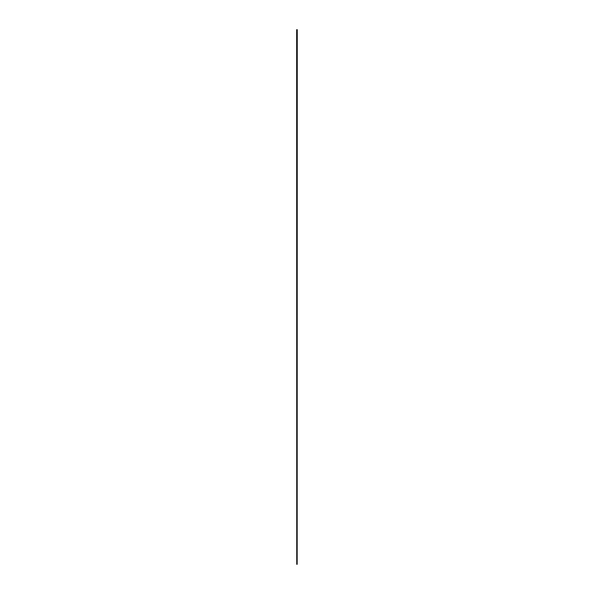 <?xml version="1.0" encoding="UTF-8"?>
<svg xmlns="http://www.w3.org/2000/svg" width="594" height="594" viewBox="0 0 594 594"><rect width="100%" height="100%" fill="white"/><g stroke="black" fill="none" stroke-linecap="round" stroke-linejoin="round"><path stroke-width="0.89" d="M296.837 564.3L296.755 29.7L297.163 29.7L296.837 564.3M297.245 29.7L297.163 564.3L297.245 29.7M296.755 564.3L296.673 29.7L296.755 564.3"/></g></svg>

